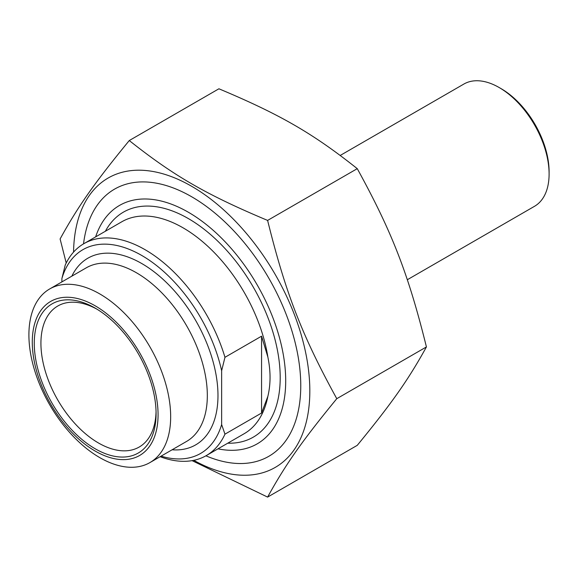 <?xml version="1.0" encoding="UTF-8"?>
<svg xmlns="http://www.w3.org/2000/svg" width="578" height="578" viewBox="0 0 578 578"><rect width="100%" height="100%" fill="white"/><g stroke="black" fill="none" stroke-linecap="round" stroke-linejoin="round"><path stroke-width="0.87" d="M193.774 460.326A167.078 96.461 -120 0 0 309.822 390.121A167.078 96.461 -120 0 0 192.38 186.708A167.078 96.461 -120 0 0 73.558 252.109M66.217 263.012L60.105 238.952C78.196 206.144 94.467 182.995 129.27 140.548C173.812 175.907 206.353 194.699 267.607 220.413C285.705 293.407 301.976 335.341 336.779 398.69C301.976 441.144 285.705 464.293 267.607 497.094L192.077 460.644M267.607 497.094L357.262 445.335C392.065 402.88 408.335 379.732 426.427 346.93C408.335 273.936 392.065 232.002 357.262 168.66C312.72 133.294 280.171 114.502 218.918 88.788L129.27 140.548M267.607 220.413L357.262 168.66M205.898 455.804A154.254 89.063 -120 0 0 300.762 385.699A154.254 89.063 -120 0 0 191.686 196.773A154.254 89.063 -120 0 0 83.535 243.865M426.427 346.93L336.779 398.69M261.567 336.172L261.567 413.024L267.867 396.335C270.764 384.211 270.764 371.119 267.867 357.06L261.567 336.172L224.965 357.305A122.363 70.646 -120 0 0 83.911 243.649A122.363 70.646 -120 0 0 65.22 265.078L61.897 278.531L61.897 281.898M261.567 413.024L224.965 434.157L221.634 424.555L221.634 370.758L224.965 357.305M160.128 456.692A122.363 70.646 -120 0 0 206.274 455.594A122.363 70.646 -120 0 0 224.965 434.157M61.897 278.531A117.659 67.929 60 0 1 141.762 255.476A117.659 67.929 60 0 1 221.634 370.758M156.053 411.637A81.419 47.006 60 0 1 139.211 447.032A81.419 47.006 60 0 1 98.498 443.001A81.419 47.006 60 0 1 45.308 371.249A81.419 47.006 60 0 1 57.793 306.008A81.419 47.006 60 0 1 96.858 309.122M95.175 448.766A86.129 49.722 -120 0 0 156.074 413.602A86.129 49.722 -120 0 0 95.175 308.117A86.129 49.722 -120 0 0 34.275 343.281A86.129 49.722 -120 0 0 95.175 448.766M95.175 305.813A88.947 51.355 60 0 1 149.644 446.202A88.947 51.355 60 0 1 40.706 383.308A88.947 51.355 60 0 1 95.175 305.813M221.634 424.555A117.659 67.929 60 0 1 161.089 456.143M99.784 293.927A100.247 57.879 60 0 1 165.272 382.268A100.247 57.879 60 0 1 149.904 462.595A100.247 57.879 60 0 1 49.665 404.716A100.247 57.879 60 0 1 49.665 288.964A100.247 57.879 60 0 1 99.784 293.927M95.637 236.879A137.658 79.482 60 0 1 257.188 284.903A137.658 79.482 60 0 1 218.007 448.824M340.254 155.431L463.881 84.048A70.595 40.756 60 0 1 499.182 87.545L499.182 87.545A70.595 40.756 60 0 1 549.1 174.007A70.595 40.756 60 0 1 534.477 206.324L407.302 279.752M499.182 87.545L501.177 88.701L499.182 87.545M549.1 174.007L549.1 171.702A67.77 39.131 -120 0 0 501.177 88.701M227.746 443.196A129.898 74.996 -120 0 0 253.301 287.143A129.898 74.996 -120 0 0 105.377 231.251M267.867 396.335A122.363 70.646 60 0 1 244.212 433.688L206.274 455.594M83.911 243.649L121.85 221.742A122.363 70.646 60 0 1 208.087 246.553A122.363 70.646 60 0 1 267.867 357.06M172.1 449.785A107.775 62.222 -120 0 0 195.653 320.429A107.775 62.222 -120 0 0 71.853 276.154M49.665 288.964L86.317 267.802A100.247 57.879 60 0 1 136.437 272.765A100.247 57.879 60 0 1 201.932 361.106A100.247 57.879 60 0 1 186.564 441.433L149.904 462.595"/></g></svg>
